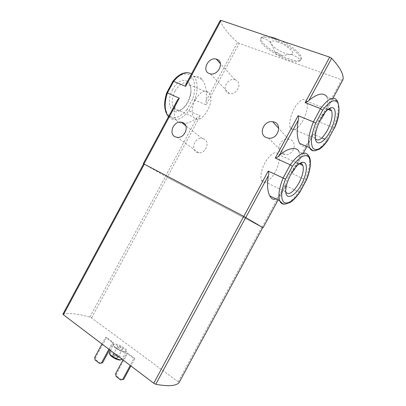<?xml version="1.0" encoding="UTF-8"?>
<svg xmlns="http://www.w3.org/2000/svg" width="406" height="406" viewBox="0 0 406 406"><rect width="100%" height="100%" fill="white"/><g stroke="black" fill="none" stroke-linecap="round" stroke-linejoin="round"><path stroke-width="0.3" stroke-dasharray="2.03 1.52" d="M299.603 143.384C302.78 148.687 306.86 146.688 311.849 137.385L312.173 136.776C312.782 135.807 312.859 134.873 312.412 133.97L321.867 137.898M327.992 140.065L324.82 139.121M317.695 149.444C320.644 147.596 323.663 144.419 326.744 139.923L333.372 127.646L318.949 121.861C320.07 121.516 320.913 120.744 321.476 119.537L321.872 118.806C326.886 109.463 328.693 102.297 327.302 97.303L337.35 101.079C339.421 107.184 338.096 116.04 333.372 127.646L334.498 127.997M299.029 151.859C299.978 156.158 298.334 162.304 294.091 170.287L293.711 170.982C293.168 172.144 292.35 172.875 291.259 173.164L306.352 180.122M275.847 198.874C278.394 197.402 281.14 194.058 284.083 188.831L284.423 188.196C285.053 187.186 285.154 186.207 284.733 185.258L298.689 191.886L305.302 179.63C309.458 169.439 310.646 161.613 308.87 156.153L299.034 151.854M143.638 163.851L167.216 177.295L262.753 227.573L167.226 177.295L200.229 115.903L196.961 117.857C187.597 124.804 180.477 125.332 175.61 119.43C173.413 115.081 173.854 109.001 176.935 101.185L177.635 99.724M168.475 116.771C174.377 122.12 181.177 120.151 188.871 110.853L200.229 115.903M187.506 72.699C190.175 72.913 192.429 74.125 194.261 76.338C197.905 82.225 198.052 90.112 194.707 99.993L188.871 110.853L187.014 109.508L192.647 99.023L206.136 104.915L239.225 43.376L341.674 79.749L342.897 79.855L321.476 119.537M282.703 153.991C274.862 150.93 280.211 137.639 288.61 139.273C298.192 140.258 294.35 156 284.834 154.564L282.703 153.991M203.837 138.928L202.112 138.436C193.652 137.05 189.957 152.225 198.666 152.732C205.888 153.803 210.455 141.562 203.837 138.928M235.581 79.916L234.922 79.703C226.751 77.247 220.818 91.893 229.349 93.492C236.952 95.613 243.016 82.398 235.581 79.916M185.841 84.443L186.577 83.235C192.434 75.313 197.61 74.08 202.112 79.53C205.822 84.763 207.121 91.934 205.999 101.048L206.136 104.915M172.936 81.266L173.047 81.718C179.883 73.892 185.877 71.984 191.033 75.988C195.377 81.164 195.915 88.843 192.647 99.023M220.225 20.442L220.24 20.579C222.681 27.04 228.446 34.312 237.54 42.391L239.225 43.376M277.658 41.95C274.106 40.788 271.807 40.63 270.761 41.478L270.411 42.188C269.467 46.056 286.9 56.048 291.609 54.368L292.437 53.932C294.918 52.095 285.722 44.553 277.658 41.95M268.391 36.423C265.011 35.855 262.778 36.088 261.687 37.119L261.505 37.316C255.714 43.554 294.177 65.559 300.587 59.758L300.8 59.581C304.459 56.86 293.675 46.502 280.389 40.478M121.577 379.889L116.974 376.291L116.558 373.718L127.621 353.179L134.878 358.599L133.934 358.584L130.24 365.446M127.621 353.179L126.667 353.149L133.934 358.584M100.505 363.406L96.115 359.98L95.735 357.488L106.534 337.427L113.452 342.593L112.477 342.542L108.869 349.241M106.534 337.427L105.55 337.361L112.477 342.542M62.94 314.056L63.062 314.005C69.533 312.843 78.454 313.874 89.833 317.101L91.583 317.974L178.224 381.843L178.995 382.762L262.758 227.553M273.375 39.052C266.981 36.971 262.88 36.702 261.083 38.235C254.176 44.142 294.472 67.183 300.201 60.692C304.835 57.561 288.098 43.787 273.375 39.052M143.648 163.831L167.226 177.295L91.583 317.974M109.412 352.469C110.924 350.581 122.683 356.91 121.947 359.214M109.529 353.773C109.721 350.921 123.069 358.107 120.79 359.838M113.304 356.58C111.914 355.433 111.716 354.808 112.711 354.702C114.593 354.976 116.365 355.869 118.019 357.382C118.643 359.077 117.075 358.808 113.304 356.58M114.096 355.905L113.137 354.682L113.629 354.438L117.791 356.539L118.116 357.194C117.501 357.681 116.162 357.25 114.096 355.905M118.486 347.759L117.507 346.567C117.557 345.501 122.759 348.14 122.485 349.084C121.886 349.541 120.552 349.099 118.486 347.759M101.972 344.009L105.55 337.361M95.735 357.488L94.725 357.473M113.452 342.593L109.584 349.779M96.115 359.98L95.105 359.97M123.003 359.955L126.667 353.149M116.558 373.718L115.578 373.743M134.878 358.599L130.915 365.953M116.974 376.291L115.994 376.321M277.029 52.491L275.06 52.308C273.837 53.145 280.475 56.947 281.267 55.866C281.307 54.856 279.896 53.734 277.029 52.491M172.682 89.559C165.699 101.901 170.779 115.908 179.614 110.716C184.76 107.671 188.303 102.368 190.236 94.811C194.241 79.398 180.437 74.364 172.682 89.559M187.014 109.508C180.731 117.095 174.885 119.293 169.48 116.106C164.633 111.538 163.826 103.799 167.049 92.888L166.78 92.73M175.108 91C171.743 98.003 171.286 103.728 173.743 108.184C175.57 110.645 178.041 111.132 181.147 109.64C185.694 106.956 188.82 102.271 190.536 95.588C191.47 91.03 191.084 87.452 189.379 84.849C185.141 80.738 180.381 82.788 175.108 91M195.296 99.678C191.84 106.824 191.256 112.624 193.545 117.075C199.676 127.454 216.215 102.348 209.379 93.192C205.345 89.112 200.645 91.279 195.296 99.678M299.856 192.17L298.689 191.886C293.345 199.59 288.483 203.67 284.109 204.127M315.457 138.882L315.183 138.339C314.594 136.908 314.477 134.868 314.828 132.219C315.868 123.145 323.618 110.026 328.398 109.199M303.033 120.404C297.705 129.255 293.513 131.788 290.452 128.002C288.524 124.195 290.574 114.492 294.944 107.301C300.07 99.709 303.952 97.663 306.601 101.175C308.255 105.91 307.068 112.32 303.033 120.404M285.834 192.246L285.616 191.764C285.078 190.333 285.012 188.343 285.413 185.796C286.666 176.874 294.781 164.268 299.623 163.623M275.222 171.961C270.69 180.624 263.509 185.121 261.525 180.183C259.708 176.28 262.103 166.744 266.727 159.888C272.111 152.692 276.07 150.915 278.597 154.564C280.044 158.853 278.922 164.648 275.222 171.961M262.083 227.228L284.733 185.258M318.949 121.861L341.674 79.749M291.259 173.164L312.412 133.97M278.074 199.97L284.083 188.831M294.091 170.287L303.343 153.143M306.911 146.53L311.849 137.385M321.872 118.806L333.011 98.171M202.112 79.525L194.261 76.338L191.551 73.821M205.999 101.048L237.54 42.391M165.501 176.371L196.961 117.857M186.577 83.235L220.24 20.579M143.359 163.679L176.935 101.185M115.715 347.643C108.635 342.314 117.304 342.821 124.18 348.003C131.326 353.24 122.891 353.027 115.715 347.643M89.833 317.101L165.506 176.366M63.062 314.005L143.714 163.877M178.224 381.843L261.758 227.045M115.766 348.292C114.066 346.983 113.238 345.973 113.294 345.252C113.457 342.537 126.697 349.251 126.002 351.687C125.977 353.342 119.567 351.236 115.766 348.292M167.049 92.888L173.047 81.718M263.088 227.73L284.423 188.196M293.711 170.982L312.173 136.776M168.739 116.283L175.6 119.44M270.411 42.188L267.057 39.92L261.505 37.316M291.609 54.368L295.482 56.241L300.587 59.758M261.687 37.119L261.083 38.235M300.8 59.581L300.201 60.692M110.488 350.464L113.294 345.252C113.883 345.937 113.107 345.511 115.877 347.754L121.379 350.845L124.946 351.906L126.002 351.687L121.967 359.173M113.629 354.438L112.711 354.702M117.791 356.539L118.019 357.382M117.507 346.567L113.137 354.682M122.485 349.084L118.116 357.194M281.267 55.866L292.437 53.932M275.06 52.308L270.761 41.478M190.536 95.588L190.236 94.811M181.147 109.64L179.614 110.716M173.743 108.184L193.545 117.075M189.379 84.849L209.379 93.192M234.922 79.703L220.443 63.732M229.349 93.492L210.222 73.841M202.112 138.436L185.841 125.809M198.666 152.732L177.31 137.39M288.61 139.273L278.79 128.463M284.834 154.564L268.569 138.167M314.828 132.219L315.589 134.061M328.048 109.468L306.601 101.175M315.183 138.339L290.452 128.002M285.413 185.796L286.083 187.679M299.308 163.846L278.597 154.564M285.616 191.764L261.525 180.183"/><path stroke-width="0.61" d="M334.534 127.971C339.33 117.41 340.269 108.443 337.35 101.079C334.082 95.583 328.484 98.09 320.547 108.61L313.391 121.876L298.111 115.71C298.72 117.09 298.76 118.623 298.222 120.298C296.512 130.559 296.969 138.253 299.603 143.384L309.56 147.662C307.601 141.968 308.88 133.371 313.391 121.876L315.751 123.028L322.643 110.254L320.547 108.61L305.16 102.632L329.687 57.155L221.087 20.417L220.225 20.442M324.82 139.121L321.867 137.898M327.302 97.303C324.039 92.182 317.939 93.187 309.002 100.312C308.012 101.464 306.733 102.241 305.16 102.632M329.824 131.803C323.009 145.008 313.564 147.119 315.589 134.061C316.797 123.561 325.916 108.326 331.286 107.768C337.249 106.286 336.138 120.531 329.824 131.803M315.751 123.028C311.092 135.31 310.214 143.754 313.117 148.373C316.721 151.413 321.694 148.55 328.038 139.776L334.453 127.89C338.99 116.517 340.091 108.123 337.772 102.703C334.574 98.617 329.535 101.135 322.643 110.254M299.029 151.859C297.461 146.49 287.681 147.474 279.135 155.691C278.12 156.889 276.836 157.67 275.288 158.03L290.229 164.8L292.366 166.369C299.435 156.909 304.83 153.727 308.56 156.823C311.397 161.273 310.636 169.028 306.271 180.091L306.357 180.122M178.995 382.762L262.763 227.548L263.093 227.725L243.808 216.393L268.244 171.083L285.484 179.122L292.366 166.369M268.244 171.083C268.838 172.509 268.884 174.027 268.376 175.641C266.915 184.451 267.387 191.196 269.792 195.88C271.477 199.031 273.497 200.031 275.847 198.874M301.394 184.456C294.289 198.28 283.627 201.183 286.083 187.679C287.555 177.204 297.319 162.395 302.693 162.339C308.23 161.486 307.291 173.88 301.394 184.456M266.306 137.588C257.983 134.416 263.763 120.115 272.695 121.744C282.896 122.653 278.694 139.578 268.569 138.167L266.306 137.588M175.245 136.842C168.292 133.955 173.494 120.876 181.081 122.115L182.893 122.612C189.846 125.322 184.908 138.436 177.31 137.39L175.245 136.842M209.263 73.552C201.442 70.867 208.248 56.744 216.225 59.078L216.926 59.296C224.757 61.798 218.23 75.968 210.222 73.841L209.263 73.552M166.79 92.73L167.419 92.979L173.666 81.347L185.643 86.387L185.841 84.443L220.265 20.371M168.475 116.771L167.785 115.842C164.435 110.275 164.313 102.652 167.419 92.979L179.315 98.166L177.635 99.724L143.298 163.633L143.638 163.851M243.808 216.393L143.298 163.633M342.897 79.855L342.938 79.774C344.024 74.729 340.258 67.574 331.651 58.317L329.687 57.155M191.551 73.821C186.09 71.111 180.127 73.623 173.666 81.347L172.941 81.261M280.389 40.478L273.994 37.9L268.391 36.423M178.955 382.843C175.504 386.07 167.774 386.542 155.772 384.259L153.732 383.259L63.407 314.762L62.94 314.056M262.763 227.548L243.732 216.362L143.653 163.826L62.905 314.127M121.967 359.173L120.678 359.838C118.009 359.579 115.01 358.27 111.67 355.905L110.092 354.499L109.234 352.799L109.412 352.469M120.79 359.838L119.826 360.081C117.425 359.853 114.725 358.676 111.726 356.549L110.305 355.28L109.529 353.773M108.869 349.241L101.566 362.812L99.5 363.406L95.105 359.97L94.725 357.473L101.972 344.009M109.584 349.779L102.566 362.812L101.566 362.812M102.566 362.812L99.5 363.406M130.24 365.446L122.754 379.346L120.602 379.935L115.994 376.321L115.578 373.743L123.003 359.955M130.915 365.953L123.718 379.305L122.754 379.346M123.718 379.305L120.602 379.935M285.484 179.122C281.023 191.023 280.516 198.783 283.951 202.406C288.067 204.492 293.371 201.006 299.861 191.952L299.856 192.17M328.398 109.199L328.606 109.153C329.976 108.909 330.971 109.468 331.59 110.838C332.956 115.553 331.56 122.039 327.409 130.301C322.339 138.898 318.355 141.755 315.457 138.882M299.623 163.623L300.004 163.562C301.338 163.445 302.292 164.07 302.856 165.435C304.048 169.693 302.744 175.559 298.943 183.025C293.325 192.393 288.955 195.469 285.834 192.246M317.695 149.444C313.853 151.707 311.143 151.113 309.56 147.662C312.808 151.179 313.528 150.682 314.589 150.819L319.202 149.301C322.12 147.439 325.054 144.363 328.007 140.075M328.038 139.776L334.453 127.89M269.782 195.89L279.663 200.752L282.54 203.634L284.91 204.193L290.041 202.498C293.33 200.381 296.608 196.94 299.872 192.18L306.378 180.132C310.991 169.667 311.382 158.919 308.87 156.153C305.363 150.149 299.151 153.032 290.229 164.8L283.083 178.041C279.14 188.059 277.998 195.631 279.663 200.752C280.561 203.036 282.043 204.162 284.109 204.127M299.861 191.952L306.271 180.091M275.288 158.03L298.111 115.71M185.643 86.387L221.087 20.417M143.963 163.968L179.315 98.166M263.093 227.725L278.074 199.97M303.343 153.143L306.911 146.53M245.808 217.479L268.376 175.641M279.135 155.691L298.222 120.298M333.011 98.171L342.938 79.774M309.002 100.312L331.651 58.317M63.407 314.762L144.318 164.161M153.732 383.259L243.732 216.362M155.772 384.259L245.737 217.449M187.506 72.699C182.522 72.512 177.661 75.364 172.915 81.246L166.759 92.715C163.648 102.342 163.988 110.051 167.785 115.842L168.739 116.283M110.488 350.464L109.234 352.799M119.826 360.081L120.678 359.838M110.305 355.28L110.092 354.499M220.443 63.732L216.225 59.078M185.841 125.809L181.081 122.115M278.79 128.463L272.695 121.744M328.606 109.153L331.286 107.768M331.59 110.838L328.048 109.468M300.004 163.562L302.693 162.339M302.856 165.435L299.308 163.846"/></g></svg>
